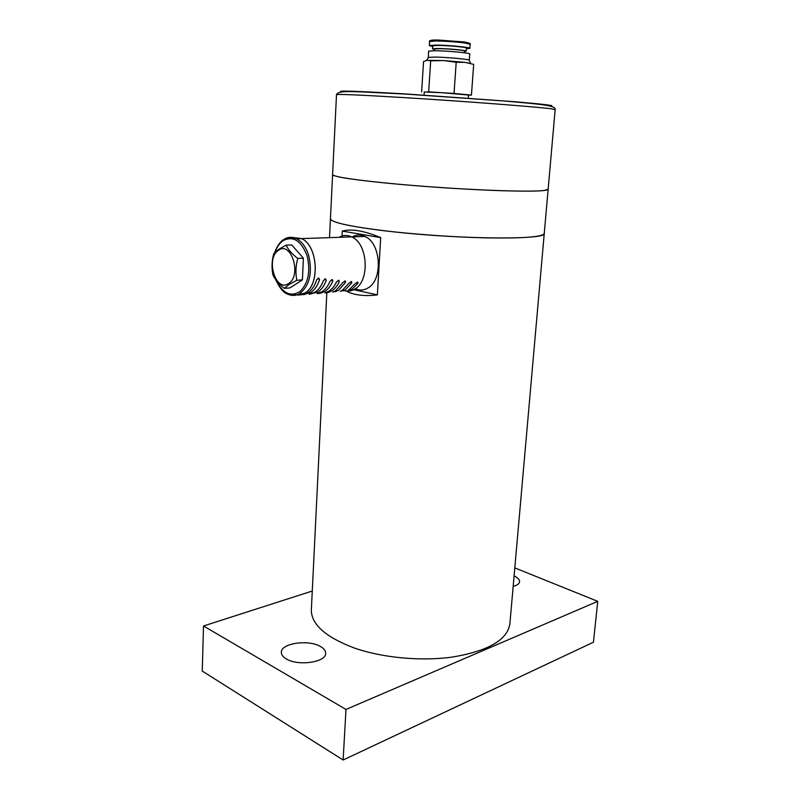<?xml version="1.0" encoding="UTF-8"?>
<svg xmlns="http://www.w3.org/2000/svg" width="800" height="800" viewBox="0 0 800 800"><rect width="100%" height="100%" fill="white"/><g stroke="black" fill="none" stroke-linecap="round" stroke-linejoin="round"><path stroke-width="1.2" d="M330.44 218.76L330.44 218.78C331.07 222.12 347.19 225.9 378.81 230.1C409.64 234 451.45 237.07 484.67 237.85C523.17 238.5 543.03 237 544.26 233.36L555.16 109.56L551.19 108.8C537.52 106.91 463.25 101.2 403.93 97.6C360.34 94.98 337.86 94 336.5 94.65C338.26 90.63 349.7 91.69 359.77 91.81L405.17 94.05L504.15 100.99C533.99 103.73 556.75 105.05 555.16 109.56M326.83 292.75L311.34 610.14C311.4 624.61 325.84 637.28 354.67 648.14C382.79 657.86 421.24 661.42 452.3 657.08C488.39 650.99 507.59 639.85 509.89 623.68L544.26 233.37C548.02 239.76 464.97 239.62 395.75 232.06C353.33 227.28 331.56 222.85 330.44 218.78L332.6 174.59C331.8 177.08 370.71 182.31 424.33 186.37C477.89 190.45 531.06 192.16 544.06 190.52L548.14 189.29C547.37 191.09 531.93 191.56 501.81 190.71C472.35 189.77 432.04 187.25 398.66 184.25C355.82 180.23 333.8 177.01 332.6 174.59L336.5 94.65M342.04 236.05L342.29 231.1C351.46 228.58 364.26 230.76 380.7 237.63L377.37 294.87C364.46 296.51 353.93 295.19 345.77 290.92M377.37 294.87L353.64 289.67M380.7 237.63L342.29 231.1M545.38 104.82L536.53 104.01M418.32 94.85L406.73 94.07M286.36 658.94C282.98 656.95 281.31 654.74 281.36 652.29C280.97 643.25 308.34 639.29 320.31 646.42C323.92 648.43 325.71 650.72 325.67 653.31C326.32 662.22 298.23 666.4 286.36 658.94M514.1 575.91C517.82 577.71 519.65 579.65 519.58 581.73C519.32 583.77 517.18 585.32 513.18 586.36M514.8 567.89L597.74 601.34L593.45 642.21L343.13 760L202.26 671.07L203.51 625.98L312.28 591.03M597.74 601.34L345.99 709.44L343.13 760M345.99 709.44L203.51 625.98M434.24 49.45L432.55 48.88L432.75 45.82L438.01 45.4C447.94 45.42 467.23 47.27 466.42 48.11L466.21 51.17L464.46 51.5M432.55 48.88L437.81 48.49C447.73 48.54 467 50.37 466.21 51.17M434.16 50.72L434.27 49L439 48.65C447.91 48.69 465.2 50.33 464.49 51.06L464.37 52.77M428.31 57.56L428.61 51.16L435.01 50.72C447.15 50.8 470.8 53.02 469.8 53.97L469.23 60.34M428.21 57.43L434.59 57.07C445.68 57.21 467.36 59.08 469.1 60.04L469.35 60.24M426.64 60.32L443.48 60.56L456.2 62.25L465.08 62.37L473.68 64.4L471.44 95.09L454.03 93.45L456.2 62.25M424.05 95.21L424.26 92.01L441.32 92.66L428.67 91.87L430.7 60.82L443.48 60.56L465.08 62.37L470.83 63.53M432.71 46.53L429.32 45.58L435.62 45.07C447.57 45.09 470.85 47.33 469.86 48.34L466.37 48.82M468.55 95.11L471.44 95.09M428.67 91.87L424.24 92.22M421.62 91.97L423.56 61.57L427.15 60.24L430.7 60.82M454.03 93.45L441.32 92.66L468.56 95.03L468.32 98.23M288.54 283.57C302.12 275.77 291.26 240.41 278.44 250.35C265.33 258.43 275.67 292.73 288.54 283.57M284.34 288.33L289.23 284.42L296.83 280.27C295.38 273.13 295.7 265.85 297.78 258.45C292.08 254.05 288.19 249.61 286.1 245.14L278.6 249.46L273.81 253.61C271.77 260.85 271.5 267.98 272.98 274.98C274.98 279.51 278.76 283.96 284.34 288.33L289.91 287.92L302.42 279.89L303.38 258.17L291.71 244.92L286.1 245.14M296.55 294.97L304.84 293.1C320.24 284.98 318 245.62 301.62 238.6L292.72 237.47M301.61 294.84L307.71 292.87C311.74 290.28 314.73 285.94 316.68 279.84L318.79 278.05L319.55 279.64C317.59 285.73 314.6 290.06 310.57 292.65L303.2 294.66M309.19 294.24L314.84 292.31C318.57 289.94 321.43 286.02 323.41 280.57L325.63 278.85L326.25 280.37C324.26 285.81 321.4 289.72 317.66 292.09L309.78 294.18M321.88 291.76C325.32 289.59 328.03 286.09 330.03 281.25L332.34 279.61L332.82 281.06C330.83 285.88 328.11 289.38 324.67 291.54L320.33 293.27L317.11 293.6L321.88 291.76M328.83 291.22C331.99 289.25 334.55 286.14 336.51 281.89L338.92 280.32L339.28 281.7C337.31 285.94 334.75 289.04 331.6 291L328.14 292.51L324.95 292.9L328.83 291.22M335.72 290.68L342.88 282.49L345.36 280.99L345.62 282.29L338.45 290.46L332.7 292.14L335.72 290.68M342.52 290.14L349.13 283.03L351.68 281.61L351.84 282.83L345.22 289.93L340.37 291.33L342.52 290.14M349.24 289.61L355.27 283.52L357.88 282.18L357.95 283.32L351.91 289.4L347.96 290.46L349.24 289.61M344.06 290.56C347.69 291.62 351.19 291.17 354.57 289.2C370.09 281.34 368.11 243.59 351.71 236.88C347.37 234.85 343.17 235 339.11 237.31M355.92 289.06C359.95 290.62 363.87 290.32 367.67 288.13C383.19 280.36 381.28 243.08 364.91 236.46C360.47 234.41 356.18 234.61 352.05 237.05M293.9 294.28C297.68 295.6 301.32 295.2 304.83 293.06C320.21 284.95 317.97 245.64 301.62 238.64L292.63 237.53M296.83 280.27L302.42 279.89M297.78 258.45L303.38 258.17M550.04 106.07C556.64 105.78 545.15 104.35 515.57 101.78L405.59 93.94M405.53 93.93C355.48 91.04 334.33 90.36 342.07 91.9M429.58 41.54L435.89 40.98C445.87 41.14 455.55 41.82 464.91 43.02L470.15 44.3C471.14 43.65 469.27 42.89 464.53 42.03L438.71 40.06C431.45 40.07 428.41 40.56 429.58 41.54L429.32 45.58M464.21 41.94L436.68 40C431 40.02 429.39 40.38 431.84 41.07M275.71 279.65C279.69 288.25 283.76 293.11 287.93 294.22C292.05 296.06 296.04 295.8 299.92 293.45C309.73 285.31 312.63 272.58 308.61 255.23C306.01 247.2 302.02 241.73 296.67 238.81C292.87 236.92 289.15 236.81 285.5 238.5M275.14 252.24C276.89 247.04 279.49 243.21 282.94 240.73C293.07 235.52 301.11 240.52 307.07 255.72C310.76 271.36 308.36 283.34 299.87 291.66C290.54 297.1 282.7 293.38 276.34 280.49M317.87 278.29L319.55 279.64M304.38 293.38L304.47 294.61M324.73 279.03L326.25 280.37M331.47 279.73L332.82 281.06M320.24 292.63L320.33 293.27M338.07 280.39L339.28 281.7M328 291.69L328.14 292.51M344.54 281.02L345.62 282.29M335.66 290.71L335.86 291.7M350.89 281.61L351.84 282.83M343.22 289.69L343.49 290.82M357.11 282.15L357.95 283.32M350.68 288.63L351.03 289.89M329.52 237.64L330.44 218.78M428.49 57.27L426.59 60.33M469.86 48.34L470.15 44.3M469.1 60.04L470.57 63.33M351.71 236.88L301.62 238.6M364.91 236.46L351.77 236.91M301.62 238.64L296.67 238.81C286.59 235.23 279.26 239.86 274.68 252.68"/></g></svg>
